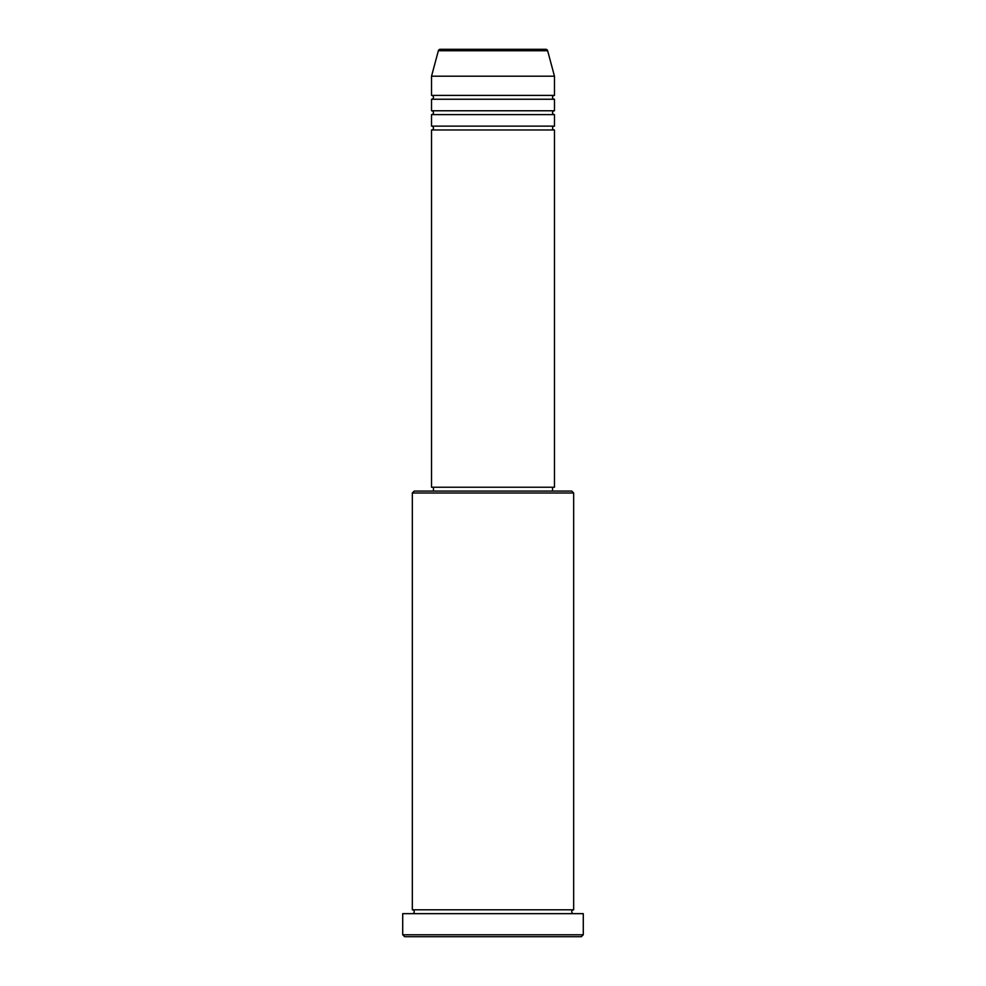 <?xml version="1.0" encoding="UTF-8"?>
<svg xmlns="http://www.w3.org/2000/svg" width="986" height="986" viewBox="0 0 986 986"><rect width="100%" height="100%" fill="white"/><g stroke="black" fill="none" stroke-linecap="round" stroke-linejoin="round"><path stroke-width="1.48" d="M547.637 50.73L438.363 50.73A1.923 1.923 0 0 1 440.212 49.3L545.788 49.3A1.923 1.923 0 0 1 547.637 50.73L554.465 76.193L431.535 76.193L431.535 95.395A1.923 1.923 0 0 1 433.458 97.318A1.923 1.923 0 0 1 431.535 99.241L431.535 110.765A1.923 1.923 0 0 1 433.458 112.687A1.923 1.923 0 0 1 431.535 114.61L431.535 126.134A1.923 1.923 0 0 1 433.458 128.057A1.923 1.923 0 0 1 431.535 129.967L431.535 487.232L554.465 487.232L554.465 129.967L431.535 129.967M554.465 76.193L554.465 95.395A1.923 1.923 0 0 0 552.542 97.318A1.923 1.923 0 0 0 554.465 99.241L554.465 110.765A1.923 1.923 0 0 0 552.542 112.687A1.923 1.923 0 0 0 554.465 114.61L554.465 126.134A1.923 1.923 0 0 0 552.542 128.057A1.923 1.923 0 0 0 554.465 129.967M412.333 493L414.243 491.077L571.757 491.077L573.667 493L412.333 493L412.333 909.807A1.923 1.923 0 0 1 414.243 911.73A1.923 1.923 0 0 1 412.333 913.652M581.358 936.7L404.642 936.7L402.719 934.777L583.281 934.777L581.358 936.7M573.667 493L573.667 909.807A1.923 1.923 0 0 0 571.757 911.73A1.923 1.923 0 0 0 573.667 913.652M554.465 114.61L431.535 114.61M554.465 126.134L431.535 126.134M433.458 487.232L433.458 491.077M552.542 487.232L552.542 491.077M573.667 909.807L412.333 909.807M583.281 934.777L583.281 913.652L402.719 913.652L402.719 934.777M438.363 50.73L431.535 76.193M554.465 95.395L431.535 95.395M554.465 99.241L431.535 99.241M554.465 110.765L431.535 110.765"/></g></svg>
